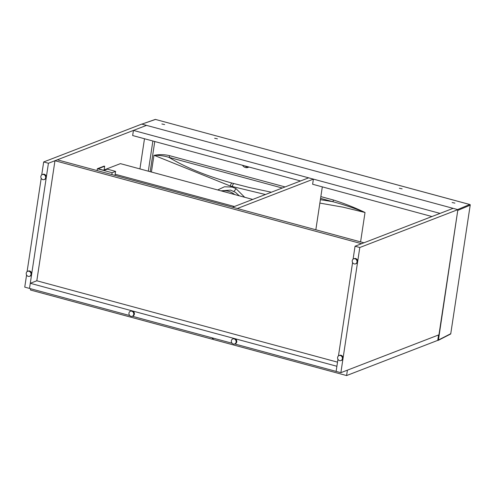 <?xml version="1.0" encoding="UTF-8"?>
<svg xmlns="http://www.w3.org/2000/svg" width="495" height="495" viewBox="0 0 495 495"><rect width="100%" height="100%" fill="white"/><g stroke="black" fill="none" stroke-linecap="round" stroke-linejoin="round"><path stroke-width="0.74" d="M30.665 288.733L30.473 290.014L212.281 339.217L213.153 338.877M212.473 337.936L212.281 339.217M114.982 175.416L115.589 171.394L112.124 172.73L97.348 168.733L104.148 166.11L104.674 166.252L98.14 168.776L104.074 170.379L107.279 169.142L115.589 171.394M111.845 174.568L112.124 172.73M104.123 169.921L104.674 166.252M97.07 170.565L97.348 168.733M103.406 170.2L120.409 163.635L252.71 199.435M234.401 206.508L115.162 174.24M438.106 335.14L346.958 370.334M213.265 338.147L213.073 339.428L346.587 375.563L437.741 340.368L438.514 335.245M347.366 370.439L346.587 375.563M457.881 209.639L359.797 247.506L340.869 372.686L438.947 334.812L457.881 209.639L146.514 125.371L133.433 130.42L440.055 213.401L453.129 208.352L355.051 246.225L353.09 259.17M133.433 130.42L132.66 135.543L300.527 180.972M313.397 179.122L308.645 177.841L232.532 207.226L237.284 208.513L313.397 179.122L312.623 184.245L431.937 216.538M322.319 186.869L315.835 229.773M26.582 275.01L24.75 287.131L29.502 288.418L30.275 283.295L36.816 280.77L337.516 362.148M48.43 163.245L146.514 125.371L141.762 124.09L43.684 161.958L48.43 163.245L29.502 288.418L129.733 315.544M130.389 311.25L131.039 310.996A2.679 2.364 68.9 0 1 133.483 311.553A2.679 2.364 68.9 0 1 134.38 314.133A2.679 2.364 68.9 0 1 132.969 315.989L132.314 316.243A2.679 2.364 68.9 0 1 129.145 314.597A2.679 2.364 68.9 0 1 130.389 311.25A2.679 2.364 68.9 0 1 132.827 311.807A2.679 2.364 68.9 0 1 133.724 314.387A2.679 2.364 68.9 0 1 132.314 316.243L232.118 343.252M232.768 338.957L233.423 338.704A2.679 2.364 68.9 0 1 235.861 339.261A2.679 2.364 68.9 0 1 236.765 341.841A2.679 2.364 68.9 0 1 235.354 343.697L234.698 343.951A2.679 2.364 68.9 0 1 231.53 342.305A2.679 2.364 68.9 0 1 232.768 338.957A2.679 2.364 68.9 0 1 235.212 339.514A2.679 2.364 68.9 0 1 236.109 342.094A2.679 2.364 68.9 0 1 234.698 343.951L336.117 371.399L336.891 366.275L30.275 283.295M54.97 160.72L57.321 159.811L363.943 242.791L361.585 243.701L54.97 160.72L36.816 280.77M43.684 161.958L41.722 174.902M41.209 178.287L27.095 271.631M144.491 138.742L139.924 168.919M340.869 372.686L336.117 371.399L337.949 359.277M359.797 247.506L355.051 246.225M352.582 262.548L338.462 355.893M356.994 261.985A2.679 2.364 68.9 0 1 355.583 263.841A2.679 2.364 68.9 0 1 352.415 262.195A2.679 2.364 68.9 0 1 353.653 258.842A2.679 2.364 68.9 0 1 356.097 259.399A2.679 2.364 68.9 0 1 356.994 261.985M353.653 258.842L354.309 258.594A2.679 2.364 68.9 0 1 356.746 259.151A2.679 2.364 68.9 0 1 357.65 261.731A2.679 2.364 68.9 0 1 356.239 263.588L355.583 263.841M30.999 274.447A2.679 2.364 68.9 0 1 29.589 276.303A2.679 2.364 68.9 0 1 26.421 274.657A2.679 2.364 68.9 0 1 27.658 271.303A2.679 2.364 68.9 0 1 30.096 271.86A2.679 2.364 68.9 0 1 30.999 274.447M27.658 271.303L28.314 271.05A2.679 2.364 68.9 0 1 30.752 271.606A2.679 2.364 68.9 0 1 31.649 274.193A2.679 2.364 68.9 0 1 30.238 276.049L29.589 276.303M342.367 358.708A2.679 2.364 68.9 0 1 340.956 360.564A2.679 2.364 68.9 0 1 337.788 358.918A2.679 2.364 68.9 0 1 339.025 355.571A2.679 2.364 68.9 0 1 341.463 356.128A2.679 2.364 68.9 0 1 342.367 358.708M339.025 355.571L339.681 355.317A2.679 2.364 68.9 0 1 342.119 355.874A2.679 2.364 68.9 0 1 343.016 358.46A2.679 2.364 68.9 0 1 341.612 360.317L340.956 360.564M45.627 177.724A2.679 2.364 68.9 0 1 44.216 179.574A2.679 2.364 68.9 0 1 41.048 177.928A2.679 2.364 68.9 0 1 42.285 174.58A2.679 2.364 68.9 0 1 44.723 175.137A2.679 2.364 68.9 0 1 45.627 177.724M42.285 174.58L42.941 174.327A2.679 2.364 68.9 0 1 45.379 174.883A2.679 2.364 68.9 0 1 46.276 177.47A2.679 2.364 68.9 0 1 44.872 179.326L44.216 179.574M239.314 195.816L235.434 192.326L230.59 190.111L220.888 190.829M217.682 189.956L224.483 186.77L232.155 187.079L235.88 188.533L244.697 197.27M245.025 165.955A5.21 4.597 -111.1 0 0 248.806 167.05M457.869 209.713L438.44 340.003L437.679 340.393M142.028 124.158L457.615 209.564L469.749 204.485L155.51 119.444L141.737 124.165M161.871 123.979L164.662 124.561L161.871 123.979M399.354 188.249L402.144 188.83L399.354 188.249M452.127 202.529L454.917 203.111L452.127 202.529M214.644 138.26L217.435 138.841L214.644 138.26M282.292 188.013L168.875 157.323C185.545 167.452 206.545 176.022 231.877 183.032L249.715 187.586L271.384 192.227M320.383 199.677L332.665 201.651A1.491 0.588 105.1 0 0 333.457 200.017C344.167 203.396 354.692 207.554 365.025 212.491L343.109 207.182L319.869 203.092M151.408 172.025L153.951 155.368C159.155 154.316 164.389 154.428 169.661 155.69L285.101 186.931M242.494 165.268A5.21 4.597 -111.1 0 0 248.113 167.397A5.21 4.597 -111.1 0 0 248.88 166.994M265.431 194.523L230.336 186.033L154.23 155.356C159.297 155.22 164.179 155.869 168.875 157.323A1.491 0.588 105.1 0 0 169.661 155.69M221.803 191.076A17.337 15.296 68.9 0 1 234.661 194.554M360.583 241.882L365.025 212.491C354.544 208.228 343.759 204.614 332.665 201.651L320.581 198.377M235.88 188.533A2.976 0.99 -62.6 0 1 233.813 191.367M438.44 340.003L450.759 333.704L470.194 205.19L458.061 210.276M320.847 196.602L333.457 200.017M154.762 141.527L150.202 171.697M148.308 171.183L152.875 141.013M450.5 334.094A0.594 0.594 0 0 0 450.815 333.649L450.759 333.704A0.594 0.526 62.9 0 1 450.5 334.094L438.168 340.399M470.2 205.066L470.25 205.14A0.594 0.594 0 0 0 469.817 204.478L469.749 204.485A0.594 0.532 67.3 0 1 470.194 205.19L450.778 333.587M155.232 119.45A0.594 0.52 70.7 0 1 155.51 119.444L155.585 119.437A0.594 0.594 0 0 0 155.232 119.45L141.879 124.121M155.64 119.474L469.891 204.546M232.273 186.547A2.976 1.169 -74.9 0 1 233.795 183.552M230.336 186.033A2.976 1.188 -74.8 0 1 231.877 183.032"/></g></svg>
